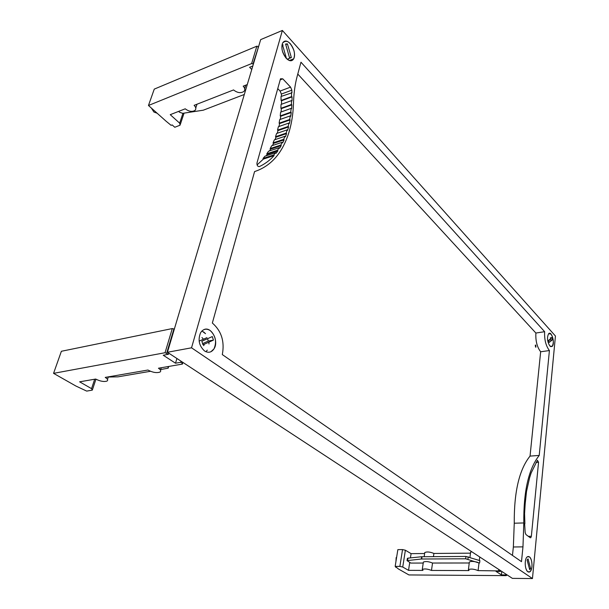 <?xml version="1.0" encoding="UTF-8"?>
<svg xmlns="http://www.w3.org/2000/svg" width="609" height="609" viewBox="0 0 609 609"><rect width="100%" height="100%" fill="white"/><g stroke="black" fill="none" stroke-linecap="round" stroke-linejoin="round"><path stroke-width="0.91" d="M529.358 556.832C532.563 558.742 532.959 570.016 529.876 571.798L527.904 571.775C524.684 569.948 524.258 558.59 527.325 556.801L529.358 556.832M210.234 330.573C215.708 335.841 216.941 341.961 213.942 348.942C211.437 352.512 208.301 353.19 204.548 350.967C199.044 345.843 197.735 339.746 200.612 332.681C203.193 328.898 206.405 328.198 210.234 330.573M203.573 331.882L205.522 333.686L201.922 330.976M207.266 350.145L205.964 351.743M551.008 334.082C553.627 338.589 554.007 342.7 552.157 346.414L549.851 346.019C547.217 341.535 546.821 337.416 548.663 333.671L551.008 334.082M290.265 43.635C294.238 48.933 295.395 53.98 293.736 58.791C291.932 61.585 289.412 61.402 286.192 58.251C282.188 53.013 280.985 47.951 282.599 43.064C284.456 40.186 287.014 40.377 290.265 43.635M288.438 58.73L288.186 59.948M535.745 345.136L535.928 347.138L535.539 347.077L535.357 345.075L535.745 345.136M535.288 345.204L535.555 347.084M167.422 352.268L512.39 578.375L532.456 578.55L555.438 336.016L282.378 30.45L260.675 39.623L167.422 352.268L191.538 347.808L282.378 30.45M201.975 337.538L203.452 339.213M256.952 163.075L280.513 78.751L282.782 78.843L290.577 87.125L291.84 90.17L291.955 92.812L281.008 96.466L281.076 100.47L281.541 100.721L292.038 96.869L292.008 100.873L291.551 100.592L281.038 104.421L280.886 108.318L281.35 108.623L291.863 104.824L291.604 108.707L291.148 108.379L280.62 112.155L280.231 115.916L280.696 116.266L291.231 112.528L290.737 116.258L290.28 115.877L279.729 119.6L279.112 123.201L279.561 123.597L290.128 119.897L289.404 123.46L288.963 123.033L278.382 126.71L277.544 130.143L277.986 130.585L288.575 126.931L287.631 130.311L287.189 129.854L276.585 133.493L275.519 136.736L275.953 137.208L286.573 133.599L285.408 136.774L284.974 136.279L274.339 139.872L273.053 142.894L273.479 143.412L284.129 139.842L282.736 142.78L282.317 142.232L271.652 145.795L270.145 148.588L270.548 149.144L281.229 145.597L279.615 148.292L279.211 147.705L268.516 151.245L266.788 153.78L267.176 154.374L277.894 150.857L276.067 153.293L275.694 152.676L264.961 156.193L263.027 158.447L263.385 159.071L274.134 155.569C269.833 160.357 264.869 164.049 259.244 166.638C257.645 166.577 256.884 165.389 256.952 163.075M257.067 164.91L263.385 159.071M275.694 152.676L273.776 154.937L274.134 155.569M273.776 154.937L263.027 158.447M266.103 155.82L267.176 154.374M279.211 147.705L277.506 150.256L277.894 150.857M277.506 150.256L266.788 153.78M269.483 150.925L270.548 149.144M282.317 142.232L280.825 145.033L281.229 145.597M280.825 145.033L270.145 148.588M272.482 145.513L273.479 143.412M284.974 136.279L283.703 139.316L284.129 139.842M283.703 139.316L273.053 142.894M275.055 139.628L275.953 137.208M287.189 129.854L286.139 133.12L286.573 133.599M286.139 133.12L275.519 136.736M277.224 133.272L277.986 130.585M288.963 123.033L288.133 126.489L288.575 126.931M288.133 126.489L277.544 130.143M278.968 126.505L279.561 123.597M290.28 115.877L289.678 119.501L290.128 119.897M289.678 119.501L279.112 123.201M280.269 119.402L280.696 116.266M291.148 108.379L290.775 112.163L291.231 112.528M290.775 112.163L280.231 115.916M281.122 111.972L281.35 108.623M291.551 100.592L291.406 104.512L291.863 104.824M291.406 104.512L280.886 108.318M281.51 104.253L281.541 100.721M291.498 92.576L291.574 96.61L292.038 96.869M291.574 96.61L281.076 100.47M281.457 96.298L281.358 94.075L280.094 91.053L277.727 88.587M524.889 523.671L524.57 513.577L525.171 503.978M525.498 500.758L525.803 497.728M526.13 494.523L526.29 492.993M524.836 507.015L526.519 491.471L529.594 477.753L531.17 472.911L537.412 460.275L538.554 462.254L531.352 536.293L530.789 537.717L530.188 537.701L525.932 534.55L525.164 532.586L524.638 523.649M523.801 522.948L522.971 546.867L521.487 561.658L222.308 354.583C224.774 341.527 221.448 331.007 212.343 323.021L254.577 171.586C266.468 167.65 275.77 159.687 282.492 147.705C289.336 135.267 293.005 120.209 293.515 102.525C293.835 93.032 295.022 84.392 297.093 76.605L300.968 62.202L544.644 331.699C544.271 339.578 545.854 345.859 549.409 350.548L539.216 455.433C528.62 468.846 523.481 491.349 523.801 522.948L514.255 523.215C514.026 491.813 519.287 469.44 530.043 456.095L540.655 351.774C537.069 347.115 535.486 340.873 535.882 333.039L544.644 331.699M297.778 74.054L535.882 333.039M512.466 555.416L513.357 546.989L514.255 523.215M530.043 456.095L539.216 455.433M549.409 350.548L540.655 351.774M191.538 347.808L532.456 578.55M168.792 353.167L168.465 354.271L165.054 352.725L53.562 373.355L76.003 386.083L86.691 391.1L92.317 390.118L91.556 388.656L79.627 381.82L95.682 379.049C100.203 381.31 103.972 381.98 106.971 381.082C108.288 380.199 107.709 378.973 105.235 377.405L147.941 370.036C152.631 372.487 156.627 373.172 159.931 372.091C161.324 371.14 160.829 369.846 158.447 368.224L182.441 364.083L182.456 363.421L180.744 362.302L181.063 361.213M182.456 363.421L182.769 362.332M167.536 351.895L167.14 351.637L167.635 351.545M166.699 353.113L173.908 328.959L174.296 329.218M180.744 362.302L175.521 363.215L163.227 355.23L168.465 354.271M173.968 330.306L173.481 330.405M175.521 363.215L176.907 358.488M173.908 328.959L172.286 328.571L61.38 351.279L53.562 373.355M182.441 364.083L182.921 362.424M150.469 371.284L117.925 376.849L108.28 377.04M167.947 366.588L168.221 368.156L160.692 369.541M165.054 352.725L172.286 328.571M501.77 571.409L501.39 574.888L505.813 574.919L505.896 574.112M506.642 574.607L506.216 575.634L408.936 574.942L398.423 568.973L395.165 566.393L397.852 549.638L402.534 549.584L399.877 566.393L402.739 567.032L408.525 570.351L422.958 570.405L422.281 569.461L423.362 562.092C425.554 561.148 428.614 561.468 432.535 563.043L431.476 570.435L469.006 570.58L468.405 569.674L469.356 562.069C470.673 561.14 473.345 561.201 477.372 562.244L479.017 562.975L478.095 570.61L499.707 570.93L499.799 570.115M424.625 553.528L411.09 553.642L405.373 550.224L402.534 549.584M424.732 552.797L424.77 552.538C426.955 551.556 430 551.861 433.905 553.452L470.475 553.155M470.559 552.447L471.625 551.655M500.56 570.618L500.469 571.425L499.707 570.93M506.559 575.406L505.813 574.919M500.469 571.425L496.023 571.409L501.39 574.888M478.095 570.61C473.977 568.958 470.749 568.646 468.405 569.674M431.476 570.435C427.541 568.875 424.473 568.547 422.281 569.461M395.165 566.393L399.877 566.393M395.957 561.429L396.154 557.578L396.588 557.486M433.905 553.452L433.448 556.649M423.225 563.059L410.816 563.074L407.025 560.615L421.321 559.009L465.664 558.796L479.017 562.975M411.09 553.642L410.436 557.897M409.735 562.442L408.525 570.351M479.747 556.976L479.321 560.455M498.794 569.461L498.657 570.694M407.025 560.615L407.375 558.369L407.961 558.156L421.664 556.733L465.961 556.451L479.884 560.638L479.603 562.975M469.242 562.99L432.535 563.043M395.858 566.781L395.766 567.322M157.175 113.251L153.864 111.995L151.443 108.143M253.641 63.191L253.793 62.689M253.329 64.257L253.024 63.937L258.513 46.863M251.761 69.51L249.614 67.287L252.804 66M258.353 47.395L257.904 47.586M253.024 63.937L251.639 63.572L148.467 105.486L166.135 121.252L171.106 125.34L172.172 124.929L174.791 127.273L180.066 125.195L179.663 123.163L170.246 114.667L185.227 108.813C188.866 111.538 192.117 112.071 194.979 110.427C196.326 109.011 196.037 107.321 194.111 105.342L233.559 89.934C237.304 92.888 240.738 93.405 243.851 91.502C245.252 89.98 245.031 88.206 243.197 86.174L247.262 84.582M258.216 46.543L256.846 46.177L154.267 89.112L148.467 105.486M244.316 94.464L203.307 110.191L182.746 113.327L179.609 112.292L178.627 111.394M251.639 63.572L256.846 46.177M287.433 43.894L291.353 57.566L289.526 57.733L285.598 44.023L287.433 43.894L285.796 44.564M282.477 51.369C286.154 60.093 289.907 62.567 293.736 58.799C294.764 56.66 294.817 53.874 293.896 50.456C290.265 41.701 286.496 39.235 282.599 43.064M291.353 57.566L287.197 59.225M282.797 52.374L282.507 51.369M281.86 45.865L282.789 45.797L286.443 58.517M283.124 45.036L282.127 44.312M213.424 340.111L202.987 344.801L201.845 341.23L212.305 336.579L213.424 340.111L208.293 341.07L202.622 343.613M199.143 341.116L206.969 337.652M207.562 338.756L208.293 341.07M210.912 351.743L213.942 348.942C219.27 341.261 211.353 325.876 203.886 329.636M208.963 343.971L208.917 342.205M203.718 345.653L204.289 344.245M530.606 568.494L529.685 569.666L527.105 560.044L528.033 558.887L530.606 568.494L529.465 568.486M525.734 567.931C526.8 571.387 528.186 572.673 529.876 571.798C531.984 569.537 532.525 565.83 531.497 560.668C530.431 557.189 529.038 555.895 527.325 556.801M552.591 339.677L549.189 342.41L548.663 340.324L552.066 337.607L552.591 339.677L548.8 340.233M552.066 346.498L552.157 346.414C555.218 343.895 551.815 330.824 548.793 333.549M552.066 337.607L550.27 337.873M548.717 340.248L547.75 341.017M291.84 90.17L281.358 94.075M290.577 87.125L280.094 91.053M282.782 78.843L280.17 79.848M531.352 536.293L528.361 536.346M538.554 462.254L536.034 462.429M522.971 546.867L513.357 546.989M168.388 367.257L168.624 366.466M91.556 388.656L94.692 379.217M407.961 558.156L407.611 560.402M421.664 556.733L421.321 559.009M422.037 556.71L421.694 558.986M465.961 556.451L465.664 558.796M468.23 556.809L467.933 559.153M405.373 550.224L402.739 567.032M179.663 123.163L182.936 113.297M552.157 346.414L550.62 346.628M289.366 60.527L293.736 58.791L289.366 60.527M530.226 537.724L530.789 537.717M108.341 376.864L107.504 379.437M161.233 367.745L160.502 370.165M168.723 366.451L168.457 367.364M95.933 379.194L92.522 389.501M396.154 557.578L396.581 557.578M424.161 556.702L424.77 552.538M469.942 557.372L470.59 552.203M196.996 104.215L195.763 107.999M245.747 85.176L244.689 88.701M184.063 113.129L180.371 124.266"/></g></svg>

